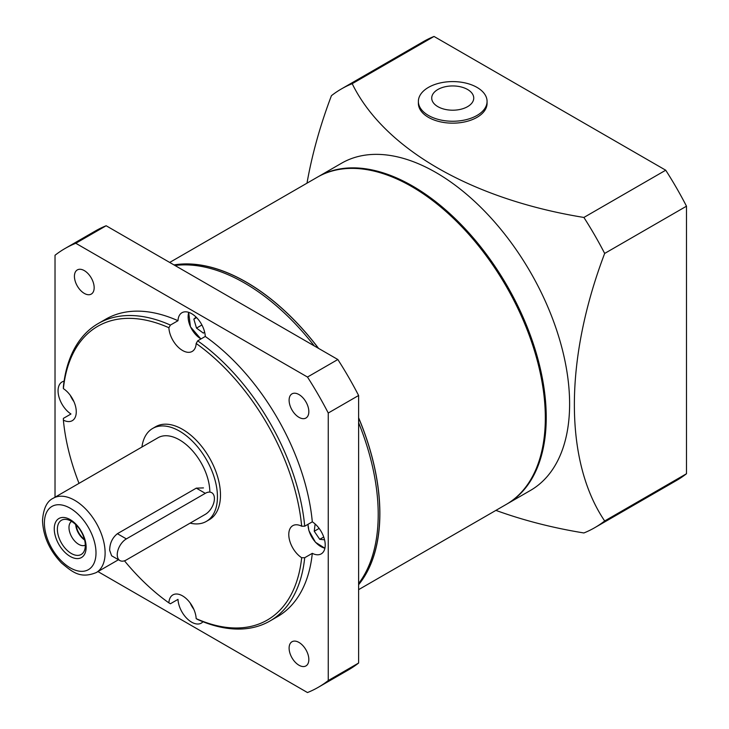 <?xml version="1.0" encoding="UTF-8"?>
<svg xmlns="http://www.w3.org/2000/svg" width="729" height="729" viewBox="0 0 729 729"><rect width="100%" height="100%" fill="white"/><g stroke="black" fill="none" stroke-linecap="round" stroke-linejoin="round"><path stroke-width="1.09" d="M358.613 584.694A188.911 109.068 -120 0 0 358.613 417.744M318.573 348.389A188.911 109.068 -120 0 0 246.284 282.114A188.911 109.068 -120 0 0 173.994 264.919M358.613 589.652L506.199 504.441A188.911 109.068 -120 0 0 535.159 353.064A188.911 109.068 -120 0 0 411.739 186.588A188.911 109.068 -120 0 0 317.288 177.229L169.702 262.44M84.3 270.605A13.951 8.055 -120 0 0 77.32 269.921A13.951 8.055 -120 0 0 75.178 281.102A13.951 8.055 -120 0 0 84.3 293.395A13.951 8.055 -120 0 0 91.271 294.088A13.951 8.055 -120 0 0 93.412 282.907A13.951 8.055 -120 0 0 84.3 270.605M298.972 394.553A13.951 8.055 -120 0 0 291.992 393.86A13.951 8.055 -120 0 0 289.86 405.042A13.951 8.055 -120 0 0 298.972 417.334A13.951 8.055 -120 0 0 305.952 418.027A13.951 8.055 -120 0 0 308.085 406.846A13.951 8.055 -120 0 0 298.972 394.553M298.972 642.431A13.951 8.055 -120 0 0 291.992 641.748A13.951 8.055 -120 0 0 289.86 652.929A13.951 8.055 -120 0 0 298.972 665.222A13.951 8.055 -120 0 0 305.952 665.914A13.951 8.055 -120 0 0 308.085 654.733A13.951 8.055 -120 0 0 298.972 642.431M205.277 336.452A19.319 11.154 -120 0 0 191.636 313.67A19.319 11.154 -120 0 0 181.977 312.714A19.319 11.154 -120 0 0 177.994 320.705L170.404 325.079L168.891 327.722A19.319 11.154 -120 0 0 182.523 350.476A19.319 11.154 -120 0 0 192.192 351.433A19.319 11.154 -120 0 0 196.165 343.477L197.687 340.835L205.277 336.452A171.743 99.153 60 0 1 312.304 521.827L304.713 526.21L301.669 526.21A19.319 11.154 -120 0 0 292.785 525.673A19.319 11.154 -120 0 0 289.677 540.654A19.319 11.154 -120 0 0 301.669 557.712L304.713 557.712A171.743 99.153 60 0 1 269.912 621.026A171.743 99.153 60 0 1 197.687 619.513L196.165 618.62A19.319 11.154 -120 0 0 182.523 595.866A19.319 11.154 -120 0 0 172.864 594.91A19.319 11.154 -120 0 0 168.891 602.874L170.404 603.758L177.994 599.375A19.319 11.154 -120 0 0 191.636 622.165A19.319 11.154 -120 0 0 201.295 623.122A19.319 11.154 -120 0 0 202.972 621.737M64.088 381.185A19.319 11.154 -120 0 0 62.056 381.95A19.319 11.154 -120 0 0 58.958 396.95A19.319 11.154 -120 0 0 70.968 413.999L63.377 418.382L63.387 420.141A19.319 11.154 -120 0 0 72.271 420.669A19.319 11.154 -120 0 0 75.369 405.688A19.319 11.154 -120 0 0 63.387 388.639L63.377 386.88A171.743 99.153 60 0 1 98.178 323.567A171.743 99.153 60 0 1 170.404 325.079M174.978 265.493A188.911 109.068 60 0 1 244.625 283.071A188.911 109.068 60 0 1 314.272 345.911M358.613 422.711A188.911 109.068 60 0 1 358.613 583.555M174.131 265.001A188.811 109.013 60 0 1 246.284 282.205A188.811 109.013 60 0 1 318.436 348.316M358.613 417.899A188.811 109.013 60 0 1 358.613 584.53M55.021 497.214L55.021 255.268A253.318 146.256 60 0 1 64.981 248.534L95.335 231.011A253.318 146.256 60 0 1 106.152 225.753L75.789 243.276L307.483 377.048L337.837 359.515A253.318 146.256 60 0 1 358.613 395.492L328.25 413.024L328.25 680.558L358.613 663.026A253.318 146.256 60 0 1 348.653 669.769L318.291 687.292A253.318 146.256 60 0 1 307.483 692.55L97.95 571.582M307.483 377.048A253.318 146.256 60 0 1 328.25 413.024M64.981 248.534A253.318 146.256 60 0 1 75.789 243.276M328.25 680.558A253.318 146.256 60 0 1 318.291 687.292M304.713 557.712L312.304 553.338A171.743 99.153 60 0 1 277.503 616.643L269.912 621.026M98.178 323.567L105.769 319.184A171.743 99.153 60 0 1 177.994 320.705M168.891 602.874A169.593 97.914 60 0 1 124.459 560.801M79.024 483.354A169.593 97.914 60 0 1 63.387 420.141M301.669 557.712A169.593 97.914 60 0 1 196.165 618.62M63.387 388.639A169.593 97.914 60 0 1 168.891 327.722M358.613 395.492L358.613 663.026M106.152 225.753L337.837 359.515M312.304 553.338A19.319 11.154 -120 0 0 321.216 553.885A19.319 11.154 -120 0 0 324.314 538.886A19.319 11.154 -120 0 0 312.304 521.827M197.687 340.835A171.743 99.153 60 0 1 304.713 526.21M196.165 343.477A169.593 97.914 60 0 1 301.669 526.21M315.128 523.987L314.235 531.25L319.749 539.323L324.551 539.806M323.731 537.027L319.749 539.323M319.147 528.416L314.235 531.25M196.083 317.088L193.85 319.147L196.502 328.105L203.4 333.135L204.612 332.014M201.915 324.979L196.502 328.105M196.566 317.58L193.85 319.147M203.455 487.911L196.311 488.138L117.378 533.71C112.312 537.811 109.742 543.333 109.669 550.295L111.637 555.79L119.92 560.574A12.876 7.436 120 0 0 126.363 559.936L205.296 514.364A12.876 7.436 120 0 0 214.408 498.59A12.876 7.436 120 0 0 211.738 492.695A12.876 7.436 120 0 0 205.296 493.333L126.363 538.904A12.876 7.436 120 0 0 117.943 550.249A12.876 7.436 120 0 0 119.92 560.574M86.131 547.224A22.544 13.013 -120 0 0 70.194 519.622A22.544 13.013 -120 0 0 54.256 528.826A22.544 13.013 -120 0 0 70.194 556.427A22.544 13.013 -120 0 0 86.131 547.224M85.302 545.429A19.747 11.4 -120 0 0 66.357 519.431A19.747 11.4 -120 0 0 57.372 529.309A19.747 11.4 -120 0 0 68.799 551.762A19.747 11.4 -120 0 0 84.382 550.65A19.747 11.4 -120 0 0 85.302 545.429M71.57 521.381A13.742 7.928 -120 0 0 68.982 527.514A13.742 7.928 -120 0 0 74.814 541.155A13.742 7.928 -120 0 0 85.302 545.155M190.114 523.13A53.673 30.983 -120 0 0 206.325 521.408L209.36 519.649A53.673 30.983 -120 0 0 220.477 495.082A53.673 30.983 -120 0 0 197.049 441.072A53.673 30.983 -120 0 0 155.696 426.693L152.662 428.452A53.673 30.983 -120 0 0 141.927 447.041M206.325 521.408A53.673 30.983 -120 0 0 217.442 496.832A53.673 30.983 -120 0 0 194.014 442.822A53.673 30.983 -120 0 0 152.662 428.452M209.843 491.601A42.938 24.786 -120 0 0 190.77 448.891A42.938 24.786 -120 0 0 158.02 437.746L53.281 498.217C46.966 501.142 43.366 508.578 42.51 520.497C43.166 536.271 49.526 550.459 61.582 563.07C72.207 571.736 79.953 579.127 96.219 572.584A42.938 24.786 -120 0 0 105.113 552.928A42.938 24.786 -120 0 0 86.368 509.717A42.938 24.786 -120 0 0 53.281 498.217M76.244 525.108A12.985 7.5 -120 0 0 84.409 539.25M75.688 524.561A13.742 7.928 -120 0 0 84.61 539.998M317.744 176.974A188.911 109.068 60 0 1 318.199 176.71A188.911 109.068 60 0 1 412.65 186.068A188.911 109.068 60 0 1 536.07 352.535A188.911 109.068 60 0 1 507.111 503.912A188.911 109.068 60 0 1 506.655 504.176M318.199 176.71L341.573 163.214A188.911 109.068 60 0 1 436.033 172.563A188.911 109.068 60 0 1 569.613 403.939A188.911 109.068 60 0 1 530.484 490.417L507.111 503.912M495.902 510.382A334.647 193.203 -0 0 0 583.893 532.963A253.318 146.256 60 0 0 594.709 527.705L676.53 480.466A253.318 146.256 60 0 0 686.49 473.732L604.669 520.971A253.318 146.256 60 0 1 594.709 527.705M604.669 520.971A334.647 193.203 -60 0 1 574.37 404.695A334.647 193.203 -60 0 1 604.669 253.437L686.49 206.198L686.49 473.732M306.991 183.179A334.647 193.203 120 0 1 331.431 95.681A253.318 146.256 60 0 1 341.391 88.947L423.221 41.708A253.318 146.256 60 0 1 434.028 36.45L665.723 170.212A253.318 146.256 60 0 1 686.49 206.198M341.391 88.947A253.318 146.256 60 0 1 352.207 83.689L434.028 36.45M665.723 170.212L583.893 217.452A253.318 146.256 60 0 1 604.669 253.437M583.893 217.452A334.647 193.203 180 0 1 352.207 83.689M467.581 89.494A21.004 12.129 180 0 1 467.581 106.653A21.004 12.129 180 0 1 437.874 106.653A21.004 12.129 180 0 1 437.874 89.494A21.004 12.129 180 0 1 467.581 89.494M477.012 115.446A34.345 19.829 180 0 1 428.442 115.446A34.345 19.829 180 0 1 418.382 101.422A34.345 19.829 180 0 1 428.442 87.398A34.345 19.829 180 0 1 477.012 87.398A34.345 19.829 180 0 1 487.072 101.422A34.345 19.829 180 0 1 477.012 115.446M487.072 101.422L487.072 103.336A34.345 19.829 180 0 1 477.012 117.351A34.345 19.829 180 0 1 439.578 121.652A34.345 19.829 180 0 1 418.382 103.336L418.382 101.422M308.066 524.443A18.243 10.534 60 0 1 308.066 524.279A17.815 10.288 -120 0 0 309.014 530.721A17.815 10.288 -120 0 0 324.943 548.044M324.915 548.181A18.243 10.534 60 0 1 320.815 546.522M188.893 312.404A17.815 10.288 -120 0 0 201.04 338.903A18.243 10.534 60 0 1 200.894 338.821M188.146 316.732A18.243 10.534 60 0 1 188.765 312.358M70.294 395.337A17.815 10.288 -120 0 0 73.902 401.579M190.214 603.047A17.815 10.288 -120 0 0 193.823 609.289M44.396 523.13A36.496 21.068 -120 0 0 70.194 567.827A36.496 21.068 -120 0 0 96 552.928A36.496 21.068 -120 0 0 70.194 508.231A36.496 21.068 -120 0 0 44.396 523.13M205.296 493.333L196.311 488.138M126.363 538.904L117.378 533.71M307.939 524.351L308.914 530.666L315.466 542.276L324.897 548.244M188.702 312.34L190.433 326.774L200.912 338.976M70.093 395.063L74.039 401.898M193.96 609.608L190.014 602.765M118.472 559.735L96.219 572.584"/></g></svg>
